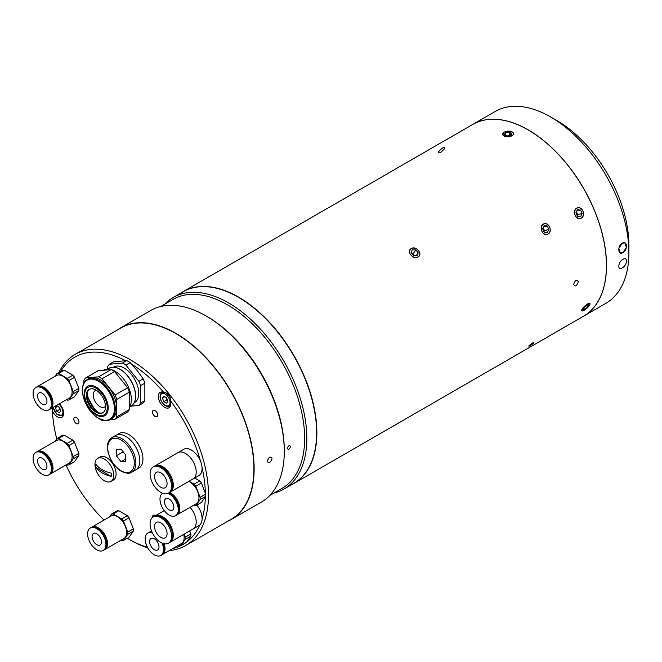 <?xml version="1.0" encoding="UTF-8"?>
<svg xmlns="http://www.w3.org/2000/svg" width="662" height="662" viewBox="0 0 662 662"><rect width="100%" height="100%" fill="white"/><g stroke="black" fill="none" stroke-linecap="round" stroke-linejoin="round"><path stroke-width="0.99" d="M573.615 284.486C575.146 287.06 576.71 286.158 578.315 281.772C576.71 279.157 575.146 280.059 573.615 284.486C575.146 287.06 576.71 286.158 578.315 281.772C576.71 279.157 575.146 280.059 573.615 284.486M529.89 345.854C533.853 343.181 534.747 342.221 532.587 342.966C528.69 345.721 527.788 346.681 529.89 345.854C533.853 343.189 534.747 342.221 532.587 342.966C528.69 345.721 527.788 346.681 529.89 345.854M442.952 147.7C446.047 146.972 445.17 148.652 440.304 152.723C437.086 153.319 437.971 151.639 442.952 147.7M293.754 483.392A110.628 63.875 -120 0 0 316.701 432.725A110.628 63.875 -120 0 0 268.391 321.368A110.628 63.875 -120 0 0 183.126 291.776M180.767 293.142A110.736 63.933 60 0 1 183.192 291.619A110.736 63.933 60 0 1 268.524 321.285A110.736 63.933 60 0 1 316.858 432.725A110.736 63.933 60 0 1 293.928 483.417A110.736 63.933 60 0 1 291.396 484.749M411.226 248.598C406.013 251.179 413.212 260.133 418.003 257.038C423.308 254.316 416.133 245.345 411.226 248.598M543.32 224.112C538.214 226.702 543.154 237.269 547.979 234.075C553.25 231.452 548.326 220.868 543.32 224.112M576.71 208.166C571.604 210.756 576.37 221.373 581.195 218.17C586.466 215.547 581.724 204.922 576.71 208.166M503.434 132.739L504.585 136.413L511.974 135.942M512.007 135.925L507.87 131.126M528.16 129.942A110.628 63.875 60 0 1 528.202 129.967A110.628 63.875 60 0 1 606.425 265.454L606.425 265.545A110.736 63.933 -120 0 0 528.127 129.917A110.736 63.933 -120 0 0 472.759 124.439L183.192 291.619M628.9 252.57A110.736 63.933 -120 0 0 550.594 116.951A110.736 63.933 -120 0 0 550.594 116.942L556.858 120.567A101.882 58.819 60 0 1 628.9 245.337L628.9 252.57A110.736 63.933 -120 0 1 605.962 303.262L583.57 316.196A110.736 63.933 -120 0 1 583.528 316.221A110.736 63.933 -120 0 0 606.425 265.545M587.426 303.924L582.527 308.492L582.353 310.95M588.303 306.854L587.459 303.899M543.452 224.203A5.42 4.377 74.5 0 0 541.897 231.286A5.42 4.377 74.5 0 0 548.012 233.943A5.42 4.377 74.5 0 0 549.559 226.859A5.42 4.377 74.5 0 0 543.452 224.203M543.088 227.678L544.478 230.666L543.965 231.683M542.575 228.704L544.114 225.626L547.275 225.99L548.889 229.441L547.342 232.519L544.189 232.155L542.575 228.704M543.394 227.066L547.275 225.99M544.478 230.666L548.889 229.441M416.224 255.648L418.185 252.851L417.01 255.673L413.485 255.565L411.135 252.644L412.31 249.831L415.835 249.93L413.096 253.827L412.07 253.803M418.185 252.851L415.835 249.93M414.52 255.598L413.096 253.827M417.979 256.873A5.42 4.27 35.1 0 0 418.492 250.534A5.42 4.27 35.1 0 0 411.342 248.622A5.42 4.27 35.1 0 0 410.829 254.961A5.42 4.27 35.1 0 0 417.979 256.873M584.24 310.238A5.42 1.514 138.1 0 0 589.85 304.611A5.42 1.514 138.1 0 0 587.475 304.09A5.42 1.514 138.1 0 0 582.419 308.724A5.42 1.514 138.1 0 0 582.883 310.85A5.42 1.514 138.1 0 0 584.24 310.238M586.383 305.505L587.633 306.895L584.712 309.336L583.677 308.194M587.633 306.895L588.783 304.719L587.004 304.983L584.083 307.433L582.932 309.609L584.712 309.336M581.228 218.038A5.42 4.353 77 0 0 582.866 210.938A5.42 4.353 77 0 0 576.834 208.257A5.42 4.353 77 0 0 575.204 215.357A5.42 4.353 77 0 0 581.228 218.038M576.412 211.774L577.669 214.562L577.156 215.564M577.669 214.562L582.163 213.528L580.591 216.615L577.463 216.234L575.907 212.775L577.479 209.689L580.607 210.061L576.842 210.93M582.163 213.528L580.607 210.061M511.883 135.784A5.42 2.847 -4.2 0 0 511.892 131.755A5.42 2.847 -4.2 0 0 504.254 132.143A5.42 2.847 -4.2 0 0 504.237 136.173A5.42 2.847 -4.2 0 0 511.883 135.784M509.326 135.528L509.061 131.961L511.767 133.252L510.766 135.255L507.067 135.967L504.37 134.676L505.363 132.681L505.553 135.238M509.061 131.961L505.363 132.681M269.691 462.539C272.752 459.006 272.752 457.202 269.691 457.119C266.695 460.694 266.695 462.506 269.691 462.539C272.752 459.006 272.752 457.202 269.691 457.119C266.695 460.694 266.695 462.506 269.682 462.539M288.971 449.266C286.969 449.233 286.969 448.025 288.971 445.65C291.007 445.692 291.007 446.9 288.971 449.266C286.969 449.233 286.969 448.033 288.971 445.65C291.007 445.692 291.007 446.9 288.971 449.266M273.919 493.049A110.628 63.875 -120 0 0 283.924 489.069L293.713 483.417A110.628 63.875 -120 0 0 316.626 432.774A110.628 63.875 -120 0 0 238.403 297.279L238.403 297.279A110.628 63.875 -120 0 0 183.084 291.801L173.303 297.453A110.628 63.875 -120 0 0 164.846 304.123M283.924 489.069A110.628 63.875 -120 0 0 300.887 400.419A110.628 63.875 -120 0 0 228.613 302.931A110.628 63.875 -120 0 0 173.303 297.453M238.477 297.329L238.477 297.329A110.513 63.809 60 0 1 316.626 432.683A110.513 63.809 60 0 1 316.626 432.725M269.831 495.416L282.053 488.357A109.073 62.973 -120 0 0 298.777 400.949A109.073 62.973 -120 0 0 227.513 304.834A109.073 62.973 -120 0 0 172.981 299.431L160.75 306.489M207.156 316.585L206.064 315.956L207.156 316.585A109.073 62.973 60 0 1 284.288 450.177L284.288 451.443A110.628 63.875 -120 0 0 206.064 315.956L206.064 315.956A110.628 63.875 -120 0 0 150.746 310.47L120.6 327.88A110.628 63.875 60 0 1 175.918 333.358A110.628 63.875 60 0 1 248.184 430.846A110.628 63.875 60 0 1 231.228 519.488A110.628 63.875 60 0 1 227.62 521.317M231.228 519.488L261.374 502.086A110.628 63.875 -120 0 0 284.288 451.443M228.564 520.771A110.513 63.809 -120 0 0 248.689 433.13A110.513 63.809 -120 0 0 175.835 333.491A110.513 63.809 -120 0 0 118.159 329.544M117.215 330.09A110.628 63.875 60 0 1 120.6 327.88M622.214 267.953C627.344 265.379 628.072 256.235 622.892 259.339C617.977 262.053 617.232 271.213 622.214 267.953C627.336 265.388 628.081 256.235 622.892 259.347C617.977 262.061 617.241 271.205 622.214 267.961M622.214 243.211L618.862 248.358L620.22 252.925L622.892 252.611L626.409 247.538L624.978 242.929L622.214 243.211C617.249 245.883 617.969 255.863 622.892 252.611C628.064 250.046 627.361 240.049 622.214 243.211M583.57 316.196A110.736 63.933 -120 0 0 600.542 227.455A110.736 63.933 -120 0 0 528.202 129.876A110.736 63.933 -120 0 0 472.834 124.39A110.736 63.933 -120 0 0 472.792 124.415M550.594 116.942A110.736 63.933 -120 0 0 495.226 111.464L472.834 124.39M163.787 392.434A8.863 5.114 -120 0 0 160.13 392.384A8.863 5.114 -120 0 0 158.772 399.484A8.863 5.114 -120 0 0 164.557 407.287A8.863 5.114 -120 0 0 168.992 407.726A8.863 5.114 -120 0 0 170.333 400.576C170.614 396.373 168.827 393.716 164.962 392.591L163.787 392.434A108.187 62.468 -120 0 0 131.63 364.174M76.395 417.581A3.658 2.11 -120 0 0 74.566 417.399A3.658 2.11 -120 0 0 74.003 420.329A3.658 2.11 -120 0 0 76.395 423.548A3.658 2.11 -120 0 0 78.215 423.73A3.658 2.11 -120 0 0 78.778 420.8A3.658 2.11 -120 0 0 76.395 417.581M155.09 410.548A3.658 2.11 -120 0 0 153.261 410.374A3.658 2.11 -120 0 0 152.699 413.295A3.658 2.11 -120 0 0 155.09 416.522A3.658 2.11 -120 0 0 156.911 416.704A3.658 2.11 -120 0 0 157.473 413.775A3.658 2.11 -120 0 0 155.09 410.548M127.286 538.264A108.187 62.468 -120 0 0 128.85 539.191A108.187 62.468 -120 0 0 147.436 547.275M130.422 540.093L128.85 539.191A108.187 62.468 -120 0 0 128.858 539.191L130.422 540.093A110.405 63.742 60 0 0 147.75 547.855M58.935 372.449A110.405 63.742 60 0 1 75.22 354.336A110.405 63.742 60 0 1 130.422 359.805A110.405 63.742 60 0 1 202.547 457.094A110.405 63.742 60 0 1 185.625 545.562A110.405 63.742 60 0 1 169.273 550.569M172.799 548.533A108.187 62.468 -120 0 0 185.873 542.666M186.725 542.046A108.187 62.468 -120 0 0 199.725 525.04M202.084 518.694A108.187 62.468 -120 0 0 205.344 496.856M205.344 493.165A108.187 62.468 -120 0 0 202.026 467.331M200.478 461.157A108.187 62.468 -120 0 0 170.333 400.576M185.625 545.562L231.038 519.347A110.405 63.742 -120 0 0 247.96 430.871A110.405 63.742 -120 0 0 175.835 333.582A110.405 63.742 -120 0 0 120.633 328.112L75.22 354.336M52.372 407.833L52.447 411.102A8.863 5.114 -120 0 0 57.445 416.861A8.863 5.114 -120 0 0 61.872 417.3A8.863 5.114 -120 0 0 59.332 403.82M155.413 515.69A3.658 2.11 -120 0 0 155.09 515.475A3.658 2.11 -120 0 0 153.261 515.301A3.658 2.11 -120 0 0 152.533 517.436M52.447 411.102A108.187 62.468 -120 0 0 56.766 438.815M66.001 464.931A108.187 62.468 -120 0 0 104.033 520.084M125.474 360.649A108.187 62.468 -120 0 0 60.656 371.456M149.049 532.347A12.959 7.481 60 0 1 149.38 532.132A12.959 7.481 60 0 1 151.772 531.528M164.201 543.8A12.959 7.481 60 0 1 165.02 548.649A12.959 7.481 60 0 1 162.339 554.574A12.959 7.481 60 0 1 161.983 554.756M183.763 534.358A12.959 7.481 60 0 1 184.144 537.602A12.959 7.481 60 0 1 181.462 543.535L162.339 554.574M162.074 543.113A12.959 7.481 60 0 1 163.473 549.543A12.959 7.481 60 0 1 160.783 555.468L161.652 554.971A12.959 7.481 60 0 0 164.333 549.046A12.959 7.481 60 0 0 163.299 543.576A11.659 6.736 60 0 1 163.398 543.841M160.783 555.468A12.959 7.481 60 0 1 150.804 552A12.959 7.481 60 0 1 145.144 538.959A12.959 7.481 60 0 1 147.833 533.034A12.959 7.481 60 0 1 152.334 532.786M147.833 533.034L148.693 532.529A12.959 7.481 60 0 1 151.97 531.991M159.004 546.961A6.645 3.84 60 0 1 157.63 550.006A6.645 3.84 60 0 1 152.508 548.227A6.645 3.84 60 0 1 149.612 541.541A6.645 3.84 60 0 1 150.986 538.496A6.645 3.84 60 0 1 156.108 540.275A6.645 3.84 60 0 1 159.004 546.961M189.713 530.924L190.871 533.903A14.614 8.441 60 0 1 190.913 535.053A14.614 8.441 60 0 1 190.871 536.146L185.269 539.373A14.614 8.441 -120 0 0 185.319 538.28A14.614 8.441 -120 0 0 185.269 537.139L184.11 534.16M190.871 533.903L185.269 537.139M190.871 536.146L186.568 542.269L180.966 545.505L185.269 539.373M178.541 545.223L179.286 545.654A14.614 8.441 -120 0 0 180.966 545.505M154.61 516.178A15.168 8.755 60 0 1 154.991 515.93A15.168 8.755 60 0 1 166.683 520.001A15.168 8.755 60 0 1 173.303 535.268A15.168 8.755 60 0 1 170.167 542.211A15.168 8.755 60 0 1 169.762 542.418M170.167 542.211L193.064 528.988A15.168 8.755 60 0 0 196.209 522.045A15.168 8.763 60 0 0 190.085 507.315A15.168 8.755 60 0 1 196.209 522.045A15.168 8.763 60 0 1 193.072 528.988A15.168 8.763 60 0 1 192.973 529.037M196.904 505.056A15.168 8.763 60 0 1 202.084 518.652A15.168 8.763 60 0 1 198.939 525.595L193.072 528.988M167.387 522.177A13.654 7.886 60 0 1 170.953 528.359M150.092 523.899A15.168 8.755 60 0 1 153.228 516.948A15.168 8.755 60 0 1 164.921 521.019A15.168 8.755 60 0 1 171.541 536.286A15.168 8.755 60 0 1 168.405 543.229A15.168 8.755 60 0 1 156.712 539.166A15.168 8.755 60 0 1 150.092 523.899M153.228 516.948L154.213 516.385A15.168 8.755 60 0 1 165.897 520.448A15.168 8.755 60 0 1 172.525 535.715A15.168 8.755 60 0 1 169.381 542.666L168.405 543.229M167.081 533.704A8.863 5.114 60 0 1 165.243 537.759A8.863 5.114 60 0 1 158.417 535.384A8.863 5.114 60 0 1 154.552 526.472A8.863 5.114 60 0 1 156.389 522.417A8.863 5.114 60 0 1 163.216 524.792A8.863 5.114 60 0 1 167.081 533.704M91.522 527.333A12.959 7.481 60 0 1 91.853 527.118A12.959 7.481 60 0 1 101.84 530.593A12.959 7.481 60 0 1 107.492 543.626A12.959 7.481 60 0 1 104.811 549.559A12.959 7.481 60 0 1 104.455 549.741M91.853 527.118L110.976 516.079A12.959 7.481 60 0 1 120.964 519.554A12.959 7.481 60 0 1 126.616 532.587A12.959 7.481 60 0 1 123.935 538.52L104.811 549.559M111.473 514.117L117.066 510.882A14.614 8.441 60 0 1 118.746 510.733L127.361 515.706A14.614 8.441 60 0 1 129.04 517.792L133.343 528.888A14.614 8.441 60 0 1 133.393 530.039A14.614 8.441 60 0 1 133.343 531.131L127.741 534.358A14.614 8.441 -120 0 0 127.791 533.266A14.614 8.441 -120 0 0 127.741 532.124L123.438 521.027A14.614 8.441 -120 0 0 121.758 518.934L113.152 513.96A14.614 8.441 -120 0 0 111.473 514.117L109.478 516.939M118.746 510.733L113.152 513.96M127.361 515.706L121.758 518.934M129.04 517.792L123.438 521.027M133.343 528.888L127.741 532.124M133.343 531.131L129.04 537.254L123.438 540.49L127.741 534.358M121.014 540.209L121.758 540.639A14.614 8.441 -120 0 0 123.438 540.49M101.683 531.569A11.659 6.736 60 0 1 105.87 538.827M101.485 541.946A6.645 3.84 60 0 1 100.103 544.991A6.645 3.84 60 0 1 94.989 543.212A6.645 3.84 60 0 1 92.084 536.526A6.645 3.84 60 0 1 93.458 533.481A6.645 3.84 60 0 1 98.58 535.26A6.645 3.84 60 0 1 101.485 541.946M87.624 533.944A12.959 7.481 60 0 1 90.305 528.011A12.959 7.481 60 0 1 100.285 531.487A12.959 7.481 60 0 1 105.945 544.528A12.959 7.481 60 0 1 103.264 550.453A12.959 7.481 60 0 1 93.276 546.986A12.959 7.481 60 0 1 87.624 533.944M90.305 528.011L91.166 527.515A12.959 7.481 60 0 1 101.154 530.99A12.959 7.481 60 0 1 106.805 544.023A12.959 7.481 60 0 1 104.124 549.957L103.264 550.453M36.998 451.774A12.959 7.481 60 0 1 37.337 451.558A12.959 7.481 60 0 1 47.316 455.034A12.959 7.481 60 0 1 52.977 468.067A12.959 7.481 60 0 1 50.287 474A12.959 7.481 60 0 1 49.94 474.182M37.337 451.558L56.452 440.52A12.959 7.481 60 0 1 66.44 443.987A12.959 7.481 60 0 1 72.092 457.028A12.959 7.481 60 0 1 69.411 462.961L50.287 474M47.159 456.01A11.659 6.736 60 0 1 51.346 463.268M33.1 458.385A12.959 7.481 60 0 1 35.781 452.452A12.959 7.481 60 0 1 45.769 455.928A12.959 7.481 60 0 1 51.421 468.961A12.959 7.481 60 0 1 48.74 474.894A12.959 7.481 60 0 1 38.752 471.427A12.959 7.481 60 0 1 33.1 458.385M35.781 452.452L36.642 451.956A12.959 7.481 60 0 1 46.63 455.431A12.959 7.481 60 0 1 52.281 468.464A12.959 7.481 60 0 1 49.6 474.397L48.74 474.894M46.961 466.387A6.645 3.84 60 0 1 45.587 469.432A6.645 3.84 60 0 1 40.465 467.653A6.645 3.84 60 0 1 37.56 460.959A6.645 3.84 60 0 1 38.942 457.922A6.645 3.84 60 0 1 44.056 459.701A6.645 3.84 60 0 1 46.961 466.387M56.949 438.55L62.551 435.323A14.614 8.441 60 0 1 64.222 435.174L72.837 440.147A14.614 8.441 60 0 1 74.516 442.233L78.819 453.329A14.614 8.441 60 0 1 78.869 454.471A14.614 8.441 60 0 1 78.819 455.572L73.225 458.799A14.614 8.441 -120 0 0 73.267 457.707A14.614 8.441 -120 0 0 73.225 456.565L68.914 445.468A14.614 8.441 -120 0 0 67.243 443.374L58.628 438.401A14.614 8.441 -120 0 0 56.949 438.55L54.963 441.38M64.222 435.174L58.628 438.401M72.837 440.147L67.243 443.374M74.516 442.233L68.914 445.468M78.819 453.329L73.225 456.565M78.819 455.572L74.516 461.695L68.914 464.923L73.225 458.799M66.49 464.65L67.243 465.08A14.614 8.441 -120 0 0 68.914 464.923M36.998 386.815A12.959 7.481 60 0 1 37.337 386.6A12.959 7.481 60 0 1 47.316 390.067A12.959 7.481 60 0 1 52.977 403.108A12.959 7.481 60 0 1 50.287 409.042A12.959 7.481 60 0 1 49.94 409.224M37.337 386.6L56.452 375.561A12.959 7.481 60 0 1 66.44 379.028A12.959 7.481 60 0 1 72.092 392.07A12.959 7.481 60 0 1 69.411 398.003L50.287 409.042M47.159 391.052A11.659 6.736 60 0 1 51.346 398.309M33.1 393.427A12.959 7.481 60 0 1 35.781 387.493A12.959 7.481 60 0 1 45.769 390.969A12.959 7.481 60 0 1 51.421 404.002A12.959 7.481 60 0 1 48.74 409.935A12.959 7.481 60 0 1 38.752 406.468A12.959 7.481 60 0 1 33.1 393.427M35.781 387.493L36.642 386.997A12.959 7.481 60 0 1 46.63 390.464A12.959 7.481 60 0 1 52.281 403.506A12.959 7.481 60 0 1 49.6 409.439L48.74 409.935M46.961 401.429A6.645 3.84 60 0 1 45.587 404.465A6.645 3.84 60 0 1 40.465 402.686A6.645 3.84 60 0 1 37.56 396A6.645 3.84 60 0 1 38.942 392.963A6.645 3.84 60 0 1 44.056 394.742A6.645 3.84 60 0 1 46.961 401.429M56.949 373.591L62.551 370.364A14.614 8.441 60 0 1 64.222 370.215L72.837 375.18A14.614 8.441 60 0 1 74.516 377.274L78.819 388.371A14.614 8.441 60 0 1 78.869 389.513A14.614 8.441 60 0 1 78.819 390.605L73.225 393.84A14.614 8.441 -120 0 0 73.267 392.748A14.614 8.441 -120 0 0 73.225 391.598L68.914 380.501A14.614 8.441 -120 0 0 67.243 378.416L58.628 373.442A14.614 8.441 -120 0 0 56.949 373.591L54.963 376.421M64.222 370.215L58.628 373.442M72.837 375.18L67.243 378.416M74.516 377.274L68.914 380.501M78.819 388.371L73.225 391.598M78.819 390.605L74.516 396.737L68.914 399.964L73.225 393.84M66.49 399.683L67.243 400.113A14.614 8.441 -120 0 0 68.914 399.964M169.662 492.445A12.959 7.481 60 0 1 179.857 508.846A12.959 7.481 60 0 1 177.168 514.771A12.959 7.481 60 0 1 176.82 514.953M188.794 481.415A12.959 7.481 60 0 1 198.972 497.799A12.959 7.481 60 0 1 196.291 503.732L177.168 514.771M194.686 478.014L199.717 480.918A14.614 8.441 60 0 1 201.397 483.003L205.7 494.1A14.614 8.441 60 0 1 205.75 495.25A14.614 8.441 60 0 1 205.7 496.343L200.106 499.57A14.614 8.441 -120 0 0 200.147 498.478A14.614 8.441 -120 0 0 200.106 497.336L195.795 486.239A14.614 8.441 -120 0 0 194.123 484.145L189.084 481.241M199.717 480.918L194.123 484.145M201.397 483.003L195.795 486.239M205.7 494.1L200.106 497.336M205.7 496.343L201.397 502.466L195.795 505.702L200.106 499.57M193.37 505.42L194.123 505.851A14.614 8.441 -120 0 0 195.795 505.702M174.04 496.781A11.659 6.736 60 0 1 178.227 504.039M173.841 507.158A6.645 3.84 60 0 1 172.468 510.203A6.645 3.84 60 0 1 167.345 508.424A6.645 3.84 60 0 1 164.441 501.738A6.645 3.84 60 0 1 165.823 498.693A6.645 3.84 60 0 1 170.937 500.472A6.645 3.84 60 0 1 173.841 507.158M168.107 493.339A12.959 7.481 60 0 1 178.301 509.74A12.959 7.481 60 0 1 175.62 515.665A12.959 7.481 60 0 1 165.632 512.198A12.959 7.481 60 0 1 159.981 499.156A12.959 7.481 60 0 1 162.571 493.281M168.984 492.851A12.959 7.481 60 0 1 179.162 509.243A12.959 7.481 60 0 1 176.481 515.168L175.62 515.665M154.61 466.131A15.168 8.755 60 0 1 154.991 465.891A15.168 8.755 60 0 1 171.036 476.284A15.168 8.755 60 0 1 170.167 492.164A15.168 8.755 60 0 1 169.762 492.379M177.805 452.717A15.168 8.763 60 0 1 177.896 452.667A15.168 8.755 60 0 1 193.933 463.061A15.168 8.755 60 0 1 193.064 478.94A15.168 8.763 60 0 1 192.973 478.998M167.387 472.13A13.654 7.886 60 0 1 170.184 476.557A13.654 7.886 60 0 1 170.953 478.32M177.896 452.667A15.168 8.763 60 0 1 193.933 463.061A15.168 8.763 60 0 1 193.072 478.949L198.939 475.556A15.168 8.763 60 0 0 199.808 459.668A15.168 8.763 60 0 0 183.771 449.275L154.991 465.891M165.757 478.444A8.863 5.114 60 0 1 165.243 487.72A8.863 5.114 60 0 1 155.884 481.646A8.863 5.114 60 0 1 156.389 472.37A8.863 5.114 60 0 1 165.757 478.444M152.368 482.788A15.168 8.755 60 0 1 153.228 466.909A15.168 8.755 60 0 1 169.273 477.302A15.168 8.755 60 0 1 168.405 493.182A15.168 8.755 60 0 1 152.368 482.788M153.228 466.909L154.213 466.346A15.168 8.755 60 0 1 170.25 476.731A15.168 8.755 60 0 1 169.381 492.619L168.405 493.182M96.329 390.315A9.409 5.437 -120 0 0 95.179 390.712A9.409 5.437 -120 0 0 93.731 398.251A9.409 5.437 -120 0 0 99.879 406.551A9.409 5.437 -120 0 0 104.588 407.014A9.409 5.437 -120 0 0 105.515 406.211M87.475 379.434L88.832 378.647A23.029 13.298 60 0 1 100.351 379.789A23.029 13.298 60 0 1 115.403 400.08A23.029 13.298 60 0 1 111.87 418.541L110.504 419.327A23.029 13.298 60 0 0 114.038 400.866A23.029 13.298 60 0 0 98.994 380.576A23.029 13.298 60 0 0 87.475 379.434C76.693 384.663 84.703 410.994 98.547 418.227C104.29 420.867 108.278 421.231 110.504 419.327M103.305 370.29L103.553 370.149A23.029 13.298 60 0 1 115.072 371.283A23.029 13.298 60 0 1 129.322 407.428M103.595 420.229L102.047 420.37A25.578 14.771 60 0 1 100.351 419.476A25.578 14.771 60 0 1 98.655 418.409L98.481 418.194M103.024 412.633A13.513 7.803 60 0 1 96.594 411.797A13.513 7.803 60 0 1 87.856 400.171A13.513 7.803 60 0 1 89.535 389.256M95.965 390.092A13.513 7.803 60 0 1 104.795 402A13.513 7.803 60 0 1 102.726 412.823A13.513 7.803 60 0 1 95.965 412.153A13.513 7.803 60 0 1 87.144 400.253A13.513 7.803 60 0 1 89.213 389.422A13.513 7.803 60 0 1 95.965 390.092M85.605 377.985L98.133 370.753L111.183 369.586L98.655 376.819L85.605 377.985A25.578 14.771 60 0 0 83.909 380.402L83.909 383.331M98.655 376.819A25.578 14.771 60 0 1 102.047 378.78L114.576 371.548L127.625 387.783L115.097 395.015L102.047 378.78M111.183 369.586A25.578 14.771 60 0 1 114.576 371.548M115.097 395.015A25.578 14.771 60 0 1 116.793 399.385L129.322 392.152L129.322 409.555L116.793 416.787L116.793 399.385M127.625 387.783A25.578 14.771 60 0 1 129.322 392.152M116.793 416.787A25.578 14.771 60 0 1 115.097 419.203L127.625 411.971A25.578 14.771 60 0 0 129.322 409.555M109.842 419.667L115.097 419.203M134.096 402.885L134.452 402.678A20.588 11.883 -120 0 0 138.714 393.253A20.588 11.883 -120 0 0 129.727 372.541A20.588 11.883 -120 0 0 113.864 367.021L113.508 367.228M114.634 367.336A21.755 12.561 60 0 1 114.749 367.352A21.755 12.561 60 0 1 135.619 395.992A21.755 12.561 60 0 1 134.609 401.743A21.755 12.561 60 0 1 134.56 401.859M129.57 407.031L130.993 406.211A21.92 12.652 -120 0 0 134.518 401.975A21.92 12.652 -120 0 0 135.536 396.174A21.92 12.652 -120 0 0 114.509 367.319A21.92 12.652 -120 0 0 109.081 368.246L107.649 369.065M131.093 406.154L138.904 405.458A25.578 14.771 -120 0 0 140.601 403.042L140.601 385.64A25.578 14.771 -120 0 0 138.904 381.271L125.854 365.035A25.578 14.771 -120 0 0 122.462 363.074L109.412 364.241A25.578 14.771 -120 0 0 107.716 366.657L107.716 369.032M122.462 363.074L126.715 360.616A25.578 14.771 -120 0 1 130.108 362.577L125.854 365.035M130.108 362.577L137.075 370.439L143.157 378.813L138.904 381.271M109.412 364.241L113.665 361.783L126.715 360.616M143.157 378.813A25.578 14.771 -120 0 1 144.854 383.182L140.601 385.64M144.854 383.182L144.854 400.584L140.601 403.042M144.854 400.584A25.578 14.771 -120 0 1 143.157 403.001L138.904 405.458M163.82 401.635L166.551 403.216L167.916 401.271L166.551 397.754L163.82 396.174L162.455 398.119L163.82 401.635L166.956 399.831L166.03 397.448M164.821 396.753L162.455 398.119M167.478 400.129L166.956 399.831M166.079 397.481A3.343 1.928 -120 0 0 166.27 398.069A3.343 1.928 -120 0 0 167.354 399.823M63.585 414.577A7.754 4.477 60 0 1 63.444 414.809A7.754 4.477 60 0 1 62.567 415.612L56.866 414.271L53.068 407.436M60.358 409.695L59.837 409.397L56.7 411.201L59.431 412.782L60.796 410.837L59.431 407.32L56.7 405.748L55.335 407.684L57.702 406.319M56.7 411.201L55.335 407.684M59.837 409.397L58.91 407.022M58.959 407.047A3.343 1.928 -120 0 0 60.234 409.389M131.771 472.188L135.685 469.929A19.934 11.511 -120 0 0 138.747 453.95A19.934 11.511 -120 0 0 125.722 436.39A19.934 11.511 -120 0 0 115.759 435.397L118.887 433.593A19.934 11.511 -120 0 1 128.858 434.578A19.934 11.511 -120 0 1 141.875 452.146A19.934 11.511 -120 0 1 138.821 468.117L135.685 469.929A19.934 11.511 -120 0 0 138.747 453.95A19.934 11.511 -120 0 0 125.722 436.39A19.934 11.511 -120 0 0 115.759 435.397L111.837 437.656C108.973 439.452 107.492 442.539 107.393 446.916L108.121 452.833L111.398 460.843C114.112 465.485 117.397 468.953 121.254 471.253C126.227 473.553 129.735 473.868 131.771 472.188A19.934 11.511 -120 0 0 134.825 456.209A19.934 11.511 -120 0 0 121.808 438.649A19.934 11.511 -120 0 0 111.837 437.656M121.022 449.109L116.322 449.531L116.322 455.795L121.022 461.637L125.722 461.224L125.722 454.951L121.022 449.109M125.722 458.923L121.022 461.637M123.206 451.823L116.322 455.795M104.356 459.047A13.29 7.671 -120 0 0 97.711 458.394A13.29 7.671 -120 0 0 94.964 464.476A13.29 7.671 -120 0 0 104.356 480.753A13.29 7.671 -120 0 0 111.001 481.406A13.29 7.671 -120 0 0 113.756 475.324A13.29 7.671 -120 0 0 104.356 459.047M111.199 476.383A10.964 6.33 -120 0 0 111.324 474.828A10.964 6.33 -120 0 0 111.199 473.123A28.168 16.26 180 0 1 95.957 464.327A10.964 6.33 -120 0 0 95.825 465.874A10.964 6.33 -120 0 0 95.957 467.579A28.168 16.26 -0 0 0 111.199 476.383L95.957 467.579M111.001 481.406L113.351 480.049A13.29 7.671 -120 0 0 115.387 469.408A13.29 7.671 -120 0 0 106.706 457.69A13.29 7.671 -120 0 0 100.061 457.037L97.711 458.394M87.26 393.029A17.94 10.36 -120 0 0 98.63 412.716M96.18 414.909A17.03 9.831 60 0 1 84.14 394.055A17.03 9.831 60 0 1 96.18 387.105A17.03 9.831 60 0 1 108.212 407.957A17.03 9.831 60 0 1 96.18 414.909M98.448 381.246A22.591 13.041 -120 0 0 82.477 390.472A22.591 13.041 -120 0 0 98.448 418.136A22.591 13.041 -120 0 0 114.418 408.917A22.591 13.041 -120 0 0 98.448 381.246M95.965 388.131A15.921 9.194 -120 0 0 84.711 394.626A15.921 9.194 -120 0 0 95.965 414.122A15.921 9.194 -120 0 0 107.219 407.627A15.921 9.194 -120 0 0 95.965 388.131M170.705 405.012A7.754 4.477 60 0 1 169.687 406.046C166.179 407.113 163.208 405.103 160.783 400.03C159.55 396.555 159.931 394.089 161.942 392.616A7.754 4.477 60 0 1 163.34 392.26M160.982 400.071A6.868 3.964 -120 0 0 167.618 405.947A6.868 3.964 -120 0 0 169.389 399.318A6.868 3.964 -120 0 0 162.761 393.435A6.868 3.964 -120 0 0 160.982 400.071M164.987 392.599A7.754 4.477 60 0 1 170.291 398.276M53.266 407.32A6.868 3.964 -120 0 0 57.164 414.247A6.868 3.964 -120 0 0 62.269 414.495A6.868 3.964 -120 0 0 58.786 404.134M121.022 440.007A18.826 10.865 -120 0 0 107.716 447.686A18.826 10.865 -120 0 0 121.022 470.748A18.826 10.865 -120 0 0 134.336 463.061A18.826 10.865 -120 0 0 121.022 440.007M583.495 316.237L293.928 483.417M589.85 304.611L590.082 304.048M556.858 120.567L550.594 116.951M149.38 532.132L151.524 530.899M154.991 515.93L164.259 510.584M170.167 492.164L193.064 478.94M87.078 396.207L95.783 411.284M170.581 405.533L169.687 406.046M162.827 392.103L161.942 392.616"/></g></svg>
